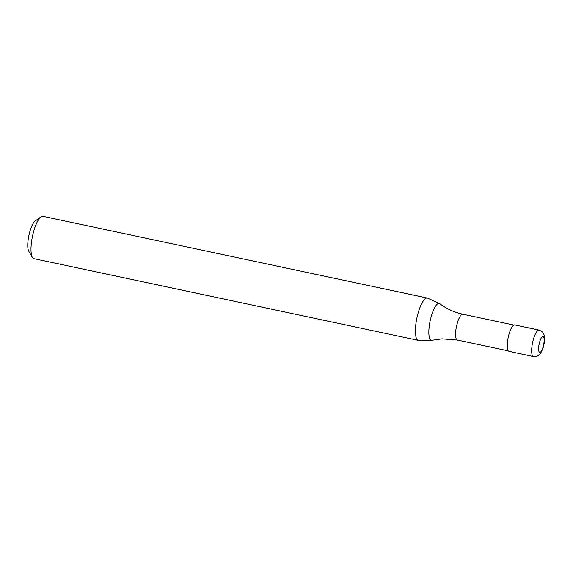 <?xml version="1.0" encoding="UTF-8"?>
<svg xmlns="http://www.w3.org/2000/svg" width="573" height="573" viewBox="0 0 573 573"><rect width="100%" height="100%" fill="white"/><g stroke="black" fill="none" stroke-linecap="round" stroke-linejoin="round"><path stroke-width="0.86" d="M539.114 330.105L514.726 324.92A13.523 3.775 102 0 0 508.022 338.356A13.523 3.775 102 0 0 509.103 351.371L533.492 356.556A13.523 3.775 102 0 1 532.41 343.542A13.523 3.775 102 0 1 538.828 330.084A13.523 3.775 102 0 1 539.114 330.105C543.713 331.975 543.247 333.579 543.834 334.446C544.687 334.983 544.572 342.941 543.813 344.896C543.598 346.715 542.638 349.322 540.933 352.724C539.952 354.766 537.997 356.084 535.075 356.678L533.492 356.556M457.347 340.04A13.2 3.682 102 0 1 456.294 327.333A13.2 3.682 102 0 1 462.561 314.197A13.2 3.682 102 0 1 462.834 314.219C454.303 312.364 446.632 308.876 439.835 303.754A18.809 5.25 102 0 0 439.512 303.561A18.809 5.25 102 0 0 438.811 303.432A18.809 5.25 102 0 0 429.879 322.148A18.809 5.25 102 0 0 431.705 340.29A18.809 5.25 102 0 0 431.777 340.283A18.809 5.25 102 0 0 432.078 340.24L442.005 338.836L457.347 340.04L508.366 350.884M439.512 303.561L427.659 298.161A21.638 6.038 102 0 0 427.3 298.039A21.638 6.038 102 0 0 416.578 319.541A21.638 6.038 102 0 0 418.304 340.362A21.638 6.038 102 0 0 418.677 340.405L431.705 340.29M427.3 298.039L42.896 216.322A21.638 6.038 102 0 0 40.991 216.866A21.638 6.038 102 0 0 32.174 237.816A21.638 6.038 102 0 0 32.382 257.37A21.638 6.038 102 0 0 33.9 258.645L418.304 340.362M40.991 216.866L35.261 220.942A16.23 4.527 102 0 0 28.65 236.656A16.23 4.527 102 0 0 28.8 251.318L32.382 257.37M543.713 344.287A8.115 2.263 102 0 0 542.896 336.458A8.115 2.263 102 0 0 539.05 344.538A8.115 2.263 102 0 0 539.866 352.359A8.115 2.263 102 0 0 543.713 344.287M462.834 314.219L513.852 325.063"/></g></svg>
